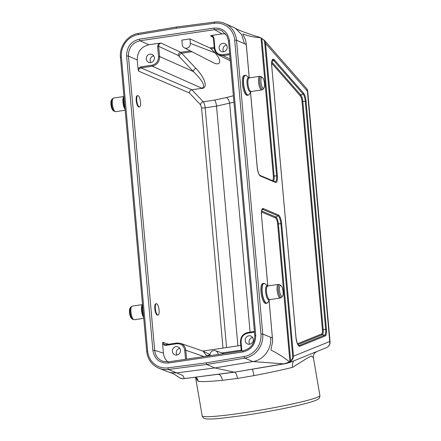 <?xml version="1.0" encoding="UTF-8"?>
<svg xmlns="http://www.w3.org/2000/svg" width="441" height="441" viewBox="0 0 441 441"><rect width="100%" height="100%" fill="white"/><g stroke="black" fill="none" stroke-linecap="round" stroke-linejoin="round"><path stroke-width="0.66" d="M249.634 344.245A4.305 4.019 113 0 1 247.577 343.986A4.305 4.019 113 0 1 245.207 340.628A4.305 4.019 113 0 1 250.935 336.064A4.305 4.019 113 0 1 253.261 340.524A4.305 4.019 113 0 1 249.634 344.245M185.529 359.305L184.718 350.242C183.869 345.705 181.212 343.539 176.758 343.737L165.474 345.413L162.635 344.471L163.407 353.109C163.782 356.708 165.276 359.641 167.894 361.907M176.797 355.071A4.305 4.019 113 0 1 174.741 354.812A4.305 4.019 113 0 1 172.376 351.455A4.305 4.019 113 0 1 178.098 346.891A4.305 4.019 113 0 1 180.43 351.35A4.305 4.019 113 0 1 176.797 355.071M158.633 43.312L148.865 44.767C141.17 46.724 137.3 51.812 137.25 60.02L138.016 68.658L140.618 66.905L151.902 65.229C156.274 64.116 158.479 61.222 158.506 56.553L157.597 46.338L158.633 43.312L161.125 43.119C159.504 43.532 158.688 44.607 158.683 46.333L159.592 56.553C159.559 61.74 157.112 64.948 152.255 66.189L140.971 67.87L191.901 89.777L203.235 101.783C204.216 103.023 204.861 105.03 205.17 107.797L226.564 347.552M150.695 62.616A4.305 4.019 113 0 1 148.645 62.357A4.305 4.019 113 0 1 146.274 59A4.305 4.019 113 0 1 151.996 54.436A4.305 4.019 113 0 1 154.328 58.896A4.305 4.019 113 0 1 150.695 62.616M162.635 344.471L162.723 342.277L168.572 344.245M233.945 102.163L216.514 106.11A5.739 1.775 81.5 0 0 214.635 100.085L203.235 101.783A2.867 2.437 -43.4 0 0 200.561 104.804L189.338 92.941L138.518 71.078L138.016 68.658M267.224 303.033A10.038 3.109 -98.5 0 1 266.733 303.248L265.769 303.391A10.038 3.109 -98.5 0 1 261.215 293.915A10.038 3.109 -98.5 0 1 262.814 283.53L263.784 283.387A10.038 3.109 -98.5 0 1 264.313 283.447M248.652 94.942A10.038 3.109 -98.5 0 1 248.162 95.151L247.197 95.295A10.038 3.109 -98.5 0 1 242.644 85.824A10.038 3.109 -98.5 0 1 244.242 75.439L245.213 75.29A10.038 3.109 -98.5 0 1 245.742 75.356M249.215 77.886L246.238 44.524L236.519 40.197L262.748 334.08L272.428 337.966L269.087 300.547M214.287 48.422L211.151 48.89L209.927 47.964L189.944 38.902L181.852 40.109L182.249 44.574A4.305 4.019 113 0 0 184.366 47.821L212.871 62.44C220.908 66.806 222.209 60.318 214.806 52.76L190.341 43.372A4.305 4.019 113 0 1 188.539 47.407A4.305 4.019 113 0 1 184.366 47.821M213.405 38.108L212.038 36.057L210.467 35.787L212.402 35.319L213.946 37.959L214.855 48.179C215.71 52.716 218.361 54.882 222.815 54.69L229.618 53.675M225.555 33.836L222.17 33.869L212.402 35.319M161.125 43.119L180.755 52.303L196.036 68.52A2.867 2.442 -42.7 0 0 193.356 71.541L178.302 55.511L158.683 46.333L157.597 46.338M223.532 51.79A4.305 4.019 -67 0 0 227.165 48.069A4.305 4.019 -67 0 0 224.833 43.609A4.305 4.019 -67 0 0 219.111 48.174A4.305 4.019 -67 0 0 221.476 51.531A4.305 4.019 -67 0 0 223.532 51.79M196.036 68.52C205.975 79.099 208.306 89.104 200.683 88.47L191.901 89.777C190.28 90.201 189.432 91.254 189.338 92.941M211.151 48.89L214.806 52.76M180.408 378.218L177.436 376.349M179.823 377.965L181.543 378.571L183.93 378.703M285.79 363.56L283.657 363.842L252.897 361.57L214.844 367.937L176.659 372.904L182.8 375.489L184.371 378.604L234.143 372.138L214.844 367.937L206.697 364.487L206.101 362.877L244.132 356.521A20.077 18.759 -67 0 0 260.929 334.085L234.7 40.197A20.077 18.759 -67 0 0 214.392 23.274L176.235 28.241L176.576 27.033M176.659 372.904L170.072 372.628L158.595 368.125A21.515 20.099 113 0 0 168.517 369.459L176.659 372.904M221.691 373.847L182.717 378.78A5.739 5.391 -86.7 0 1 181.543 378.571M267.786 285.983L261.463 215.147A7.773 2.409 -98.5 0 1 263.338 208.61L278.414 214.993A7.773 2.409 -98.5 0 1 281.65 223.692L293.474 356.196L292.901 358.709L280.851 223.659L278.403 223.868L290.691 361.57L289.93 361.934L289.346 361.686C283.166 356.89 277.053 353.037 271.006 350.115L270.956 350.011M214.392 23.274A1.433 0.447 -97.4 0 1 214.679 22.05A1.433 0.447 -97.4 0 1 214.761 22.061A21.515 20.099 113 0 1 224.678 23.395L235.34 28.152L241.64 34.63L244.413 43.538M246.238 44.524L245.543 39.949L242.798 34.018C248.779 36.195 254.655 37.413 260.427 37.683L258.492 36.912M270.642 337.426C272.014 348.605 263.608 360.049 252.897 361.57L244.755 358.125L206.697 364.487L168.517 369.459A1.433 0.447 -97.4 0 1 167.944 367.849L206.101 362.877M269.126 300.492L272.676 341.202L270.978 349.768M272.582 339.261L272.428 337.966M224.182 373.533L234.452 372.176L283.657 363.842L287.08 362.882L289.346 361.686M293.452 356.571L290.161 362.342M297.625 359.321L317.013 351.466M293.474 356.196L329.741 341.505L307.399 91.16A5.739 1.014 -5.1 0 1 307.719 91.452A5.739 5.739 0 0 0 306.319 88.183L264.402 40.329L265.554 43.389L277.383 175.887A7.773 2.409 -98.5 0 1 275.509 182.431L260.433 176.042A7.773 2.409 -98.5 0 1 257.197 167.343L250.516 92.456M326.5 347.624A5.739 5.739 0 0 0 330.061 341.797A5.739 1.014 -5.1 0 0 329.741 341.505A5.739 5.441 67.9 0 1 326.5 347.624L316.936 351.494C314.235 353.169 313.452 353.71 313.413 357.866L311.594 355.953L307.449 357.993L292.559 367.353C281.297 370.12 268.431 372.877 253.955 375.633L237.512 378.422C236.751 374.585 235.731 372.502 234.452 372.176L246.354 370.208M285.029 363.726L248.559 369.834M264.528 40.804L261.844 38.356L274.137 176.064L276.584 175.854L264.528 40.804L265.465 42.975M264.418 40.346L260.427 37.683L261.011 37.926L273.337 176.031A5.314 1.648 81.5 0 1 272.13 180.529M287.08 362.882A5.739 3.219 76.7 0 1 286.044 363.522L285.04 363.72M290.691 361.57L292.901 358.709M237.512 378.422L222.424 380.318C210.401 381.504 202.342 381.856 198.252 381.377L195.28 377.276M195.936 377.193A7.172 6.907 -82.8 0 1 198.252 381.377M218.267 374.293A7.172 4.03 -95.8 0 1 222.424 380.318M292.559 367.353A7.172 4.493 76.2 0 1 293.982 360.793M252.539 369.167L253.955 375.633M200.683 88.47L201.884 88.222C205.793 86.557 202.948 81.001 193.356 71.541L159.592 56.553L158.506 56.553M240.797 345.435L202.827 351.08L209.982 354.636M176.869 343.021L165.673 344.686L176.913 343.004L180.606 343.346C183.632 344.548 185.363 346.847 185.804 350.242L186.598 359.145M206.79 356.146L203.163 351.196M229.711 54.678L223.174 55.649L218.598 54.921M230.257 60.819L218.582 54.916C216.09 53.537 214.673 51.377 214.326 48.416L213.416 38.202M250.08 332.128L229.662 103.337A5.739 3.015 73.8 0 0 226.459 97.544L233.377 95.758M206.575 355.468A2.867 0.722 160 0 0 209.977 354.757M189.944 38.902L190.341 43.372M218.108 354.465L218.08 354.167A4.305 4.019 -67 0 0 215.456 350.705A4.305 4.019 -67 0 0 209.988 355.369L210.015 355.667M228.565 41.129L226.961 35.93L222.154 31.019C219.794 29.751 217.264 29.304 214.563 29.679L140.034 40.759C132.333 42.716 128.458 47.804 128.414 56.018L154.686 350.38C155.408 355.893 158.253 359.569 163.225 361.4L168.55 361.846M241.177 371.068A45.897 3.263 170.2 0 1 240.621 371.151M264.506 83.597A5.452 1.687 -98.5 0 1 264.016 87.853A5.452 1.687 -98.5 0 1 261.044 83.09A5.452 1.687 -98.5 0 1 262.5 77.66A5.452 1.687 -98.5 0 1 264.506 83.597M136.743 100.487A5.739 1.775 81.5 0 0 139.472 106.959A5.739 1.775 81.5 0 0 140.387 101.022A5.739 1.775 81.5 0 0 137.785 95.614A5.739 1.775 81.5 0 0 136.743 100.487M137.785 95.614L137.245 95.691A5.739 1.775 81.5 0 0 136.203 100.57A5.739 1.775 81.5 0 0 138.932 107.042A5.739 1.775 81.5 0 0 139.031 107.014M110.939 104.379A5.452 1.687 81.5 0 0 112.94 110.311L113.938 111.132A6.466 2.001 81.5 0 1 111.562 104.093A6.466 2.001 81.5 0 1 112.141 99.043L111.43 100.118A5.452 1.687 81.5 0 0 110.939 104.379M283.078 291.694A5.452 1.687 -98.5 0 1 282.587 295.95A5.452 1.687 -98.5 0 1 279.616 291.181A5.452 1.687 -98.5 0 1 281.071 285.757A5.452 1.687 -98.5 0 1 283.078 291.694M155.315 308.579A5.739 1.775 81.5 0 0 158.043 315.056A5.739 1.775 81.5 0 0 158.958 309.119A5.739 1.775 81.5 0 0 156.357 303.706A5.739 1.775 81.5 0 0 155.315 308.579M156.357 303.706L155.816 303.783A5.739 1.775 81.5 0 0 154.774 308.661A5.739 1.775 81.5 0 0 157.503 315.133A5.739 1.775 81.5 0 0 157.602 315.111M129.511 312.471A5.452 1.687 81.5 0 0 131.517 318.408L132.509 319.229A6.466 2.001 81.5 0 1 130.134 312.189A6.466 2.001 81.5 0 1 130.712 307.14L130.001 308.215A5.452 1.687 81.5 0 0 129.511 312.471M223.659 51.768A4.305 4.019 113 0 1 226.52 45.01M150.822 62.594A4.305 4.019 113 0 1 153.683 55.836M249.755 344.223A4.305 4.019 113 0 1 252.621 337.464M176.924 355.049A4.305 4.019 113 0 1 179.785 348.291M254.479 332.183L247.671 333.192C243.3 334.311 241.1 337.2 241.067 341.869L241.877 350.931M137.25 60.02L128.414 56.018L126.611 56.024C126.666 46.95 130.944 41.327 139.45 39.161L213.979 28.081C222.639 27.7 227.799 31.917 229.452 40.737L255.725 335.099C255.664 344.173 251.387 349.79 242.881 351.962L168.357 363.037C159.692 363.423 154.532 359.206 152.878 350.386L126.611 56.024M152.878 350.386L154.686 350.38L163.407 353.109M222.997 348.081L201.554 107.808L200.561 104.804M295.955 337.508L271.7 65.731A7.773 2.409 -98.5 0 1 274.258 59.728L303.535 93.15A7.773 2.409 -98.5 0 1 306.087 101.314L326.439 329.394A7.773 2.409 -98.5 0 1 325.204 335.954L299.83 346.229A7.773 2.409 -98.5 0 1 295.955 337.508L296.005 337.552C296.876 342.569 297.791 345.231 298.744 345.546A6.962 2.161 81.5 0 0 299.158 345.518L324.537 335.237L322.222 334.736L297.895 344.586M306.319 88.183A5.739 4.912 138.8 0 1 307.399 91.16L265.554 43.389M247.875 332.47L254.413 331.494L247.875 332.47M241.21 350.099L222.049 352.943M222.17 33.869L214.563 29.679A1.433 0.447 -98.5 0 1 213.979 28.081M139.45 39.161A1.433 0.447 -98.5 0 0 140.034 40.759L148.865 44.767M178.302 55.511A2.867 2.652 -64.9 0 1 180.755 52.303L190.33 50.875M209.927 47.964L214.188 47.33M213.108 37.193L210.467 35.787M192 51.735L181.94 53.234A2.867 2.442 137.3 0 0 179.255 56.255M214.635 100.085L226.459 97.544M176.235 28.241L138.198 34.596A20.077 18.759 -67 0 0 121.402 57.038L147.63 350.926A20.077 18.759 -67 0 0 167.944 367.849M289.93 361.934L277.604 223.835A5.314 1.648 81.5 0 0 275.393 217.882L261.48 211.994M297.482 343.765L321.55 334.019A5.314 1.648 81.5 0 0 322.399 329.532L302.041 101.452A5.314 1.648 81.5 0 0 300.299 95.873L271.678 63.201M176.499 27.022L214.679 22.05C218.157 21.609 221.487 22.061 224.678 23.395A21.515 20.099 113 0 1 236.519 40.197L234.7 40.197M260.929 334.085L262.748 334.08A21.515 20.099 113 0 1 244.755 358.125A1.433 0.441 80.5 0 1 244.132 356.521M243.449 412.842A59.733 4.245 -9.8 0 0 319.912 395.555C319.764 397.512 319.251 398.653 318.38 398.973L316.908 399.844C314.317 401.073 309.714 402.512 303.094 404.165C288.767 407.793 265.058 412.329 244.716 415.334L219.701 418.454C213.543 419.022 209.128 419.171 206.449 418.895L204.773 418.564C203.841 418.559 202.976 417.655 202.182 415.863A59.733 4.245 -9.8 0 0 243.449 412.842M271.799 61.911L300.828 95.058L303 93.966L273.729 60.544L271.877 61.47M298.485 345.369L299.158 345.518A0.86 0.816 -112.1 0 1 299.83 346.229M322.399 329.532L325.64 329.361L305.288 101.281L302.84 101.485L323.192 329.565A6.124 1.896 -98.5 0 1 322.222 334.736A0.86 0.816 67.9 0 1 321.55 334.019M261.618 210.985L275.851 217.011L277.951 215.864L262.875 209.481L261.893 210.015M325.204 335.954A0.86 0.816 -112.1 0 0 324.537 335.237A6.962 2.161 81.5 0 0 325.64 329.361L326.439 329.394M274.258 59.728A0.86 0.739 -41.2 0 1 273.729 60.544A6.962 2.161 81.5 0 0 272.455 60.086C272.753 60.434 271.662 58.493 271.75 65.775L271.711 65.825M300.299 95.873A0.86 0.739 138.8 0 1 300.828 95.058A6.124 1.896 -98.5 0 1 302.84 101.485L302.041 101.452M306.087 101.314L305.288 101.281A6.962 2.161 81.5 0 0 303 93.966A0.86 0.739 -41.2 0 0 303.535 93.15M263.338 208.61A0.86 0.805 -67 0 1 262.875 209.481A6.962 2.161 81.5 0 0 262.213 209.503C262.511 209.866 261.43 207.871 261.513 215.191L261.463 215.147M281.65 223.692L280.851 223.659A6.962 2.161 81.5 0 0 277.951 215.864A0.86 0.805 -67 0 0 278.414 214.993M275.393 217.882A0.86 0.805 113 0 1 275.851 217.011A6.124 1.896 -98.5 0 1 278.403 223.868L277.604 223.835M275.509 182.431A0.86 0.805 -67 0 0 275.035 181.758L275.057 181.764A6.962 2.161 81.5 0 0 275.057 181.764A6.962 2.161 81.5 0 0 276.584 175.854L277.383 175.887M273.337 176.031L274.137 176.064A6.124 1.896 -98.5 0 1 273.403 181.069M261.474 215.241L267.83 285.972M260.433 176.042A0.86 0.805 -67 0 0 259.958 175.375L275.035 181.758M271.7 65.731L296.005 337.552M201.884 88.222L152.255 66.189L151.902 65.229M222.815 54.69L223.174 55.649L230.108 59.16M203.963 356.565L185.804 350.242L184.718 350.242M237.914 345.865L216.514 106.11L205.17 107.797A2.867 0.507 174.9 0 1 201.554 107.808M162.723 342.277L164.476 344.581L165.59 344.697M140.618 66.905L140.971 67.87C139.345 68.278 138.529 69.347 138.518 71.078M218.642 354.382L218.08 354.167M164.476 344.581L165.629 344.68L165.474 345.413M180.606 343.352L176.913 343.004L176.758 343.737M247.671 333.192L247.831 332.464C242.963 333.694 240.516 336.896 240.494 342.062L240.538 342.106M241.067 341.869L240.494 342.062L241.293 351.014M213.946 37.959L213.372 38.158L212.038 36.057M214.855 48.179L214.282 48.372C215.147 50.98 214.067 51.757 218.571 54.904M254.832 335.491L255.725 335.099M242.881 351.962A1.433 0.447 -98.5 0 1 243.14 350.744A1.433 0.447 -98.5 0 1 243.217 350.749M168.357 363.037A1.433 0.447 -98.5 0 1 168.616 361.818A1.433 0.447 -98.5 0 1 168.688 361.829M163.225 361.388L168.616 361.818L243.145 350.738C250.83 348.792 254.705 343.688 254.766 335.425L228.493 41.063L229.452 40.737M146.754 351.323L147.63 350.926M120.525 57.44L121.402 57.038M138.524 33.395A1.433 0.441 80.5 0 0 138.435 33.384A1.433 0.441 80.5 0 0 138.198 34.596M264.016 87.853L263.305 88.933A6.466 2.001 -98.5 0 1 259.782 83.277A6.466 2.001 -98.5 0 1 261.507 76.839L262.5 77.66M263.305 88.933L261.822 89.931A6.885 2.133 -98.5 0 1 258.696 83.437A6.885 2.133 -98.5 0 1 259.793 76.315L261.507 76.839M261.822 89.931L251.227 91.508A6.885 2.133 -98.5 0 1 248.101 85.014A6.885 2.133 -98.5 0 1 249.204 77.892L259.793 76.315M251.133 91.513A7.221 2.238 -98.5 0 1 247.236 85.141A7.221 2.238 -98.5 0 1 249.11 77.908M251.122 91.541L249.259 94.357A9.956 3.087 -98.5 0 1 243.829 85.648A9.956 3.087 -98.5 0 1 246.491 75.736L249.088 77.886M249.259 94.357L248.162 95.151A10.038 3.109 -98.5 0 1 243.608 85.681A10.038 3.109 -98.5 0 1 245.213 75.29L246.491 75.736M112.141 99.043L113.624 98.045A6.885 2.133 81.5 0 0 112.378 103.894A6.885 2.133 81.5 0 0 115.647 111.661L113.938 111.132M123.943 96.573A6.885 2.133 81.5 0 0 122.967 102.318A6.885 2.133 81.5 0 0 125.09 109.379M123.993 97.086A7.221 2.238 81.5 0 0 123.623 102.158A7.221 2.238 81.5 0 0 124.963 107.957M282.587 295.95L281.876 297.025A6.466 2.001 -98.5 0 1 278.354 291.369A6.466 2.001 -98.5 0 1 280.079 284.936L281.071 285.757M281.876 297.025L280.393 298.028A6.885 2.133 -98.5 0 1 277.268 291.529A6.885 2.133 -98.5 0 1 278.365 284.406L280.079 284.936M280.393 298.028L269.798 299.599A6.885 2.133 -98.5 0 1 266.673 293.105A6.885 2.133 -98.5 0 1 267.775 285.983L278.365 284.406M269.705 299.61A7.221 2.238 -98.5 0 1 265.807 293.232A7.221 2.238 -98.5 0 1 267.681 286M269.694 299.632L267.83 302.449A9.956 3.087 -98.5 0 1 262.401 293.739A9.956 3.087 -98.5 0 1 265.063 283.828L267.659 285.983M267.83 302.449L266.733 303.248A10.038 3.109 -98.5 0 1 262.18 293.772A10.038 3.109 -98.5 0 1 263.784 283.387L265.063 283.828M130.712 307.14L132.195 306.137A6.885 2.133 81.5 0 0 130.949 311.985A6.885 2.133 81.5 0 0 134.224 319.753L132.509 319.229M142.515 304.665A6.885 2.133 81.5 0 0 141.539 310.414A6.885 2.133 81.5 0 0 143.661 317.47M142.564 305.178A7.221 2.238 81.5 0 0 142.195 310.255A7.221 2.238 81.5 0 0 143.534 316.054M178.037 376.763C171.797 372.447 171.714 373.174 170.072 372.628M182.717 378.78L179.989 378.058M260.791 37.805L258.558 36.934C247.737 33.775 236.828 29.53 235.34 28.152M286.044 363.522L290.172 362.337L298.149 359.106M330.061 341.797L307.719 91.452M195.688 378.218L202.182 415.863M313.413 357.866L319.912 395.555M222.104 373.792L224.226 373.521M248.283 369.878L246.387 370.203M259.958 175.375C258.735 174.404 257.831 171.742 257.246 167.387L250.554 92.395M246.172 43.317L249.259 77.881M203.279 351.24L180.59 343.341M215.456 350.705L223.956 353.594M176.488 27.022L138.435 33.384C127.719 34.9 119.191 46.294 120.443 57.363L146.677 351.251C147.647 359.244 151.621 364.867 158.595 368.125M138.932 107.042L139.472 106.959M115.647 111.661L125.167 110.244M113.624 98.045L123.938 96.507M157.503 315.133L158.043 315.056M134.224 319.753L143.738 318.341M132.195 306.137L142.509 304.604"/></g></svg>
